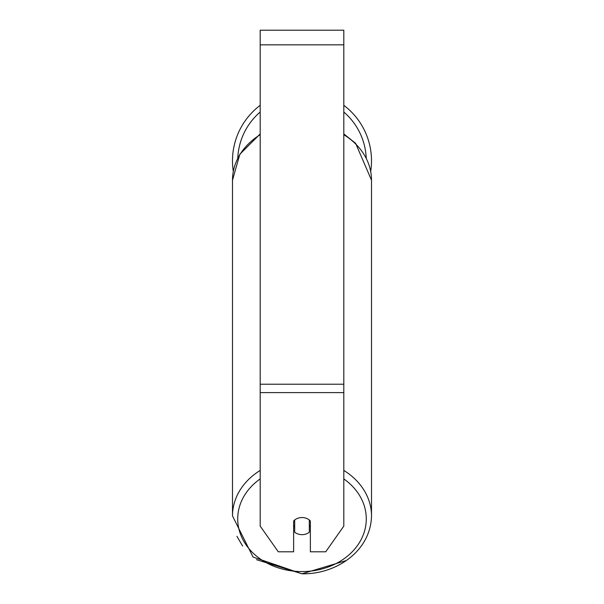 <?xml version="1.0" encoding="UTF-8"?>
<svg xmlns="http://www.w3.org/2000/svg" width="604" height="604" viewBox="0 0 604 604"><rect width="100%" height="100%" fill="white"/><g stroke="black" fill="none" stroke-linecap="round" stroke-linejoin="round"><path stroke-width="0.91" d="M302 534.668A10.449 8.562 0 0 1 294.684 532.222L294.684 519.999A10.449 8.562 0 0 1 302 517.545A10.449 8.562 0 0 1 309.316 519.999L309.316 532.222A10.449 8.562 0 0 1 302 534.668M294.684 526.831A10.449 8.562 0 0 1 293.635 525.85M310.365 525.85A10.449 8.562 0 0 1 309.316 526.831M343.812 392.615L343.812 30.2L260.188 30.2L260.188 526.107L278.293 551.799L293.635 551.799L293.635 520.973A10.449 8.562 0 0 1 310.365 520.973L310.365 551.799L325.707 551.799L343.812 526.107L343.812 392.615L260.188 392.615M343.812 105.323A69.505 69.505 0 0 1 370.705 171.4M233.295 171.4A69.505 69.505 0 0 1 260.188 105.323M260.188 470.433A69.505 56.935 180 0 0 232.495 515.922L253.046 557.039L302 573.8C335.688 574.532 370.743 551.49 371.505 515.922A69.505 56.935 180 0 0 343.812 470.433M343.812 478.919A64.281 52.654 0 0 1 362.294 537.175A64.281 52.654 0 0 1 302 571.573A64.281 52.654 0 0 1 241.706 537.175A64.281 52.654 0 0 1 260.188 478.919M260.188 133.929L239.856 154.231L232.495 180.196L232.495 515.922L232.495 180.196A69.505 56.935 0 0 1 260.188 134.707M343.812 134.707A69.505 56.935 0 0 1 371.505 180.196L371.505 515.922M343.812 44.832L260.188 44.832M343.812 384.219L260.188 384.219M366.22 158.014A64.281 64.281 0 0 0 343.812 112.027M260.188 112.027A64.281 64.281 0 0 0 237.78 158.014M343.812 133.929L355.613 143.322L371.505 180.196M346.311 560.542L302 573.8L256.436 559.659M242.597 546.008L236.942 536.322"/></g></svg>

